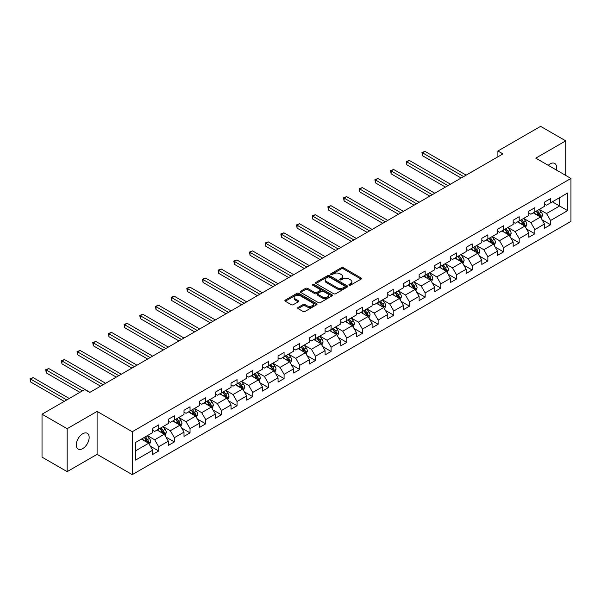 <?xml version="1.0" encoding="UTF-8"?>
<svg xmlns="http://www.w3.org/2000/svg" width="601" height="601" viewBox="0 0 601 601"><rect width="100%" height="100%" fill="white"/><g stroke="black" fill="none" stroke-linecap="round" stroke-linejoin="round"><path stroke-width="0.9" d="M349.219 285.144A0.977 0.563 0 0 0 350.601 285.144L361.081 279.097A1.397 0.804 0 0 0 361.486 278.526A1.397 0.804 0 0 0 361.081 277.955L343.329 267.708A1.397 0.804 0 0 0 341.353 267.708L330.873 273.755A0.977 0.563 0 0 0 330.588 274.154A0.977 0.563 0 0 0 330.873 274.552A0.977 0.563 0 0 0 332.255 274.552L333.615 273.771A4.462 2.577 0 0 1 339.926 273.771L341.406 274.627A4.462 2.577 0 0 1 342.713 276.445A4.462 2.577 0 0 1 341.406 278.271L340.046 279.052A0.977 0.563 0 0 0 339.76 279.45A0.977 0.563 0 0 0 340.046 279.848A0.977 0.563 0 0 0 341.428 279.848L342.788 279.067A4.462 2.577 0 0 1 349.098 279.067L350.578 279.916A4.462 2.577 0 0 1 351.885 281.741A4.462 2.577 0 0 1 350.578 283.567L349.219 284.348A0.977 0.563 0 0 0 348.933 284.746A0.977 0.563 0 0 0 349.219 285.144L349.219 284.348M82.72 448.601A9.098 5.251 120 0 0 88.663 440.586A9.098 5.251 120 0 0 87.265 433.298A9.098 5.251 120 0 0 82.72 433.749A9.098 5.251 120 0 0 76.778 441.765A9.098 5.251 120 0 0 78.175 449.052A9.098 5.251 120 0 0 82.72 448.601M556.286 169.978A9.098 5.251 120 0 0 554.7 163.434A9.098 5.251 120 0 0 550.148 163.885A9.098 5.251 120 0 0 548.232 165.328M298.058 307.449A1.397 0.804 0 0 0 297.653 308.02A1.397 0.804 0 0 0 298.058 308.591L303.039 311.468A1.397 0.804 0 0 0 305.007 311.468L316.652 304.745A1.397 0.804 0 0 0 317.058 304.174A1.397 0.804 0 0 0 316.652 303.61L298.892 293.356A1.397 0.804 0 0 0 296.924 293.356L285.287 300.079A1.397 0.804 0 0 0 284.874 300.643A1.397 0.804 0 0 0 285.287 301.214L291.305 304.692A1.397 0.804 0 0 0 293.273 304.692L298.254 301.815A1.397 0.804 0 0 0 298.667 301.244A1.397 0.804 0 0 0 298.254 300.673L295.271 298.952A3.734 2.156 0 0 1 294.182 297.427A3.734 2.156 0 0 1 296.481 295.437A3.734 2.156 0 0 1 300.545 295.902L312.235 302.656A3.734 2.156 0 0 1 313.331 304.174A3.734 2.156 0 0 1 311.025 306.164A3.734 2.156 0 0 1 306.961 305.699L305.007 304.572A1.397 0.804 0 0 0 303.039 304.572L298.058 307.449L298.058 308.591M97.092 411.415L67.147 428.701L42.025 414.202L42.025 457.128L67.147 471.635L97.092 454.348L132.258 474.647L132.258 431.721L97.092 411.415L97.092 454.348M565.729 175.424L565.729 140.852L535.784 158.138L570.95 178.444L132.258 431.721M565.729 140.852L540.607 126.353L497.898 151.001L497.898 156.808M42.025 414.202L84.733 389.546L89.752 392.445L502.924 153.909L497.898 151.001M333.713 293.754A1.397 0.804 0 0 0 335.681 293.754L347.325 287.038A1.397 0.804 0 0 0 347.731 286.467A1.397 0.804 0 0 0 347.325 285.896L329.566 275.649A1.397 0.804 0 0 0 327.598 275.649L315.961 282.365A1.397 0.804 0 0 0 315.548 282.936A1.397 0.804 0 0 0 315.961 283.507L333.713 293.754M312.948 285.355A0.977 0.563 0 0 1 313.94 285.49L313.94 284.333L331.985 294.753A1.397 0.804 0 0 1 332.391 295.324A1.397 0.804 0 0 1 331.985 295.895L320.348 302.611A1.397 0.804 0 0 1 318.372 302.611L300.62 292.364L300.62 291.222A1.397 0.804 0 0 0 300.215 291.793A1.397 0.804 0 0 0 300.62 292.364M300.62 291.222L305.601 288.345A1.397 0.804 0 0 1 307.577 288.345L314.774 292.507A1.397 0.804 0 0 0 316.75 292.507L320.055 290.599A1.397 0.804 0 0 0 320.461 290.028A1.397 0.804 0 0 0 320.055 289.457L312.558 285.129A0.977 0.563 0 0 1 312.272 284.731A0.977 0.563 0 0 1 312.873 284.213A0.977 0.563 0 0 1 313.94 284.333M132.258 474.647L570.95 221.371L570.95 178.444M150.295 446.137L158.687 450.983L158.687 446.746L168.333 441.179L168.333 445.409L174.358 441.93L174.358 437.693L184.004 432.127L184.004 436.364L190.036 432.885L190.036 428.648L199.682 423.081L199.682 427.311L205.707 423.833L205.707 419.596L215.353 414.029L215.353 418.266L221.386 414.78L221.386 410.551L231.032 404.976L231.032 409.213L237.057 405.735L237.057 401.498L246.703 395.931L246.703 400.161L252.736 396.683L252.736 392.445L262.382 386.879L262.382 391.116L268.407 387.63L268.407 383.4L278.053 377.826L278.053 382.063L284.085 378.585L284.085 374.348L293.731 368.781L293.731 373.011L299.756 369.532L299.756 365.295L309.402 359.729L309.402 363.966L315.435 360.487L315.435 356.25L325.081 350.683L325.081 354.913L331.106 351.435L331.106 347.198L340.752 341.631L340.752 345.868L346.777 342.382L346.777 338.153L356.423 332.578L356.423 336.815L362.456 333.337L362.456 329.1L372.102 323.533L372.102 327.763L378.127 324.285L378.127 320.048L387.773 314.481L387.773 318.718L393.805 315.232L393.805 311.002L403.451 305.428L403.451 309.665L409.476 306.187L409.476 301.95L419.122 296.383L419.122 300.613L425.155 297.134L425.155 292.897L434.801 287.331L434.801 291.568L440.826 288.089L440.826 283.852L450.472 278.286L450.472 282.515L456.505 279.037L456.505 274.8L466.151 269.233L466.151 273.47L472.176 269.984L472.176 265.755L481.822 260.18L481.822 264.417L487.854 260.939L487.854 256.702L497.5 251.135L497.5 255.365L503.525 251.887L503.525 247.65L513.171 242.083L513.171 246.32L519.204 242.834L519.204 238.605L528.85 233.03L528.85 237.267L534.875 233.789L534.875 229.552L544.521 223.985L544.521 228.215L550.554 224.736L550.554 220.499L567.637 210.643L567.637 193.004L559.599 197.646L559.599 206L567.637 210.643M158.687 450.983L152.654 454.461L152.654 450.224L135.571 460.088L135.571 442.456L152.654 432.592L152.654 428.355L158.687 424.877L158.687 429.114L168.333 423.54L168.333 419.31L174.358 415.824L174.358 420.061L184.004 414.495L184.004 410.258L190.036 406.779L190.036 411.009L199.682 405.442L199.682 401.205L205.707 397.727L205.707 401.964L215.353 396.39L215.353 392.16L221.386 388.674L221.386 392.911L231.032 387.344L231.032 383.107L237.057 379.629L237.057 383.859L246.703 378.292L246.703 374.055L252.736 370.577L252.736 374.814L262.382 369.239L262.382 365.01L268.407 361.524L268.407 365.761L278.053 360.194L278.053 355.957L284.085 352.479L284.085 356.716L293.731 351.142L293.731 346.912L299.756 343.426L299.756 347.663L309.402 342.097L309.402 337.86L315.435 334.381L315.435 338.611L325.081 333.044L325.081 328.807L331.106 325.329L331.106 329.566L340.752 323.992L340.752 319.762L346.777 316.276L346.777 320.513L356.423 314.947L356.423 310.709L362.456 307.231L362.456 311.461L372.102 305.894L372.102 301.657L378.127 298.179L378.127 302.416L387.773 296.849L387.773 292.612L393.805 289.126L393.805 293.363L403.451 287.796L403.451 283.559L409.476 280.081L409.476 284.318L419.122 278.744L419.122 274.514L425.155 271.028L425.155 275.266L434.801 269.699L434.801 265.462L440.826 261.983L440.826 266.213L450.472 260.646L450.472 256.409L456.505 252.931L456.505 257.168L466.151 251.594L466.151 247.364L472.176 243.878L472.176 248.115L481.822 242.549L481.822 238.312L487.854 234.833L487.854 239.063L497.5 233.496L497.5 229.259L503.525 225.781L503.525 230.018L513.171 224.451L513.171 220.214L519.204 216.728L519.204 220.965L528.85 215.398L528.85 211.161L534.875 207.683L534.875 211.92L544.521 206.346L544.521 202.116L550.554 198.63L550.554 202.868L567.637 193.004M157.079 430.038L164.313 434.215L154.667 439.782L147.433 435.605M152.654 430.271L154.667 431.428L158.687 429.114M154.667 439.782L158.687 446.746M164.313 434.215L168.333 441.179M172.75 420.985L179.984 425.162L170.338 430.737L163.104 426.56M168.333 421.218L170.338 422.383L174.358 420.061M170.338 430.737L174.358 437.693M179.984 425.162L184.004 432.127M188.429 411.94L195.663 416.117L186.017 421.684L178.782 417.507M184.004 412.173L186.017 413.33L190.036 411.009M186.017 421.684L190.036 428.648M195.663 416.117L199.682 423.081M204.1 402.888L211.334 407.065L201.688 412.639L194.454 408.462M199.682 403.121L201.688 404.285L205.707 401.964M201.688 412.639L205.707 419.596M211.334 407.065L215.353 414.029M219.778 393.843L227.013 398.02L217.367 403.587L210.132 399.41M215.353 394.076L217.367 395.233L221.386 392.911M217.367 403.587L221.386 410.551M227.013 398.02L231.032 404.976M235.449 384.79L242.684 388.967L233.038 394.534L225.803 390.357M231.032 385.023L233.038 386.18L237.057 383.859M233.038 394.534L237.057 401.498M242.684 388.967L246.703 395.931M251.128 375.738L258.362 379.915L248.716 385.489L241.482 381.312M246.703 375.971L248.716 377.135L252.736 374.814M248.716 385.489L252.736 392.445M258.362 379.915L262.382 386.879M266.799 366.693L274.033 370.87L264.387 376.436L257.153 372.259M262.382 366.926L264.387 368.082L268.407 365.761M264.387 376.436L268.407 383.4M274.033 370.87L278.053 377.826M282.478 357.64L289.712 361.817L280.066 367.384L272.831 363.207M278.053 357.873L280.066 359.03L284.085 356.716M280.066 367.384L284.085 374.348M289.712 361.817L293.731 368.781M298.149 348.588L305.383 352.764L295.737 358.339L288.503 354.162M293.731 348.82L295.737 349.985L299.756 347.663M295.737 358.339L299.756 365.295M305.383 352.764L309.402 359.729M313.82 339.542L321.062 343.719L311.416 349.286L304.181 345.109M309.402 339.775L311.416 340.932L315.435 338.611M311.416 349.286L315.435 356.25M321.062 343.719L325.081 350.683M329.498 330.49L336.733 334.667L327.087 340.241L319.852 336.064M325.081 330.723L327.087 331.887L331.106 329.566M327.087 340.241L331.106 347.198M336.733 334.667L340.752 341.631M345.169 321.445L352.404 325.622L342.765 331.189L335.523 327.012M340.752 321.678L342.765 322.835L346.777 320.513M342.765 331.189L346.777 338.153M352.404 325.622L356.423 332.578M360.848 312.392L368.082 316.569L358.436 322.136L351.202 317.959M356.423 312.625L358.436 313.782L362.456 311.461M358.436 322.136L362.456 329.1M368.082 316.569L372.102 323.533M376.519 303.34L383.754 307.517L374.107 313.091L366.873 308.914M372.102 303.573L374.107 304.737L378.127 302.416M374.107 313.091L378.127 320.048M383.754 307.517L387.773 314.481M392.198 294.295L399.432 298.472L389.786 304.038L382.552 299.861M387.773 294.528L389.786 295.684L393.805 293.363M389.786 304.038L393.805 311.002M399.432 298.472L403.451 305.428M407.869 285.242L415.103 289.419L405.457 294.986L398.223 290.809M403.451 285.475L405.457 286.632L409.476 284.318M405.457 294.986L409.476 301.95M415.103 289.419L419.122 296.383M423.547 276.19L430.782 280.366L421.136 285.941L413.901 281.764M419.122 276.422L421.136 277.587L425.155 275.266M421.136 285.941L425.155 292.897M430.782 280.366L434.801 287.331M439.218 267.144L446.453 271.321L436.807 276.888L429.572 272.711M434.801 267.377L436.807 268.534L440.826 266.213M436.807 276.888L440.826 283.852M446.453 271.321L450.472 278.286M454.897 258.092L462.131 262.269L452.485 267.843L445.251 263.666M450.472 258.325L452.485 259.489L456.505 257.168M452.485 267.843L456.505 274.8M462.131 262.269L466.151 269.233M470.568 249.047L477.803 253.224L468.156 258.791L460.922 254.614M466.151 249.28L468.156 250.437L472.176 248.115M468.156 258.791L472.176 265.755M477.803 253.224L481.822 260.18M486.247 239.994L493.481 244.171L483.835 249.738L476.601 245.561M481.822 240.227L483.835 241.384L487.854 239.063M483.835 249.738L487.854 256.702M493.481 244.171L497.5 251.135M501.918 230.942L509.152 235.119L499.506 240.693L492.272 236.516M497.5 231.175L499.506 232.339L503.525 230.018M499.506 240.693L503.525 247.65M509.152 235.119L513.171 242.083M517.596 221.897L524.831 226.074L515.185 231.64L507.95 227.463M513.171 222.13L515.185 223.287L519.204 220.965M515.185 231.64L519.204 238.605M524.831 226.074L528.85 233.03M533.267 212.844L540.502 217.021L530.856 222.588L523.621 218.411M528.85 213.077L530.856 214.234L534.875 211.92M530.856 222.588L534.875 229.552M540.502 217.021L544.521 223.985M552.364 201.823L559.599 206L546.534 213.543L539.3 209.366M544.521 204.024L546.534 205.189L550.554 202.868M546.534 213.543L550.554 220.499M67.147 428.701L67.147 471.635M135.571 450.81L148.635 443.268L141.4 439.091M148.635 443.268L152.654 450.224M542.162 219.891L550.554 224.736M526.491 228.943L534.875 233.789M510.812 237.996L519.204 242.834M495.141 247.041L503.525 251.887M479.463 256.094L487.854 260.939M463.792 265.146L472.176 269.984M448.113 274.191L456.505 279.037M432.442 283.244L440.826 288.089M416.763 292.289L425.155 297.134M401.092 301.341L409.476 306.187M385.414 310.394L393.805 315.232M369.743 319.439L378.127 324.285M354.064 328.492L362.456 333.337M338.393 337.537L346.777 342.382M322.714 346.589L331.106 351.435M307.043 355.642L315.435 360.487M291.365 364.687L299.756 369.532M275.694 373.739L284.085 378.585M260.015 382.792L268.407 387.63M244.344 391.837L252.736 396.683M228.665 400.89L237.057 405.735M212.994 409.935L221.386 414.78M197.316 418.987L205.707 423.833M181.645 428.04L190.036 432.885M165.966 437.085L174.358 441.93M349.609 285.28L350.578 284.724A4.462 2.577 0 0 0 351.885 282.898L351.885 281.741M342.713 276.445L342.713 277.609A4.462 2.577 0 0 1 341.406 279.427L340.436 279.983M361.058 279.104L343.329 268.865A1.397 0.804 0 0 0 341.353 268.865L331.264 274.687M347.303 287.045L329.566 276.806A1.397 0.804 0 0 0 327.598 276.806L315.976 283.514L315.961 282.365M344.854 286.865A0.977 0.563 0 0 0 345.139 286.467A0.977 0.563 0 0 0 344.854 286.068L329.273 277.069A0.977 0.563 0 0 0 327.891 277.069L326.463 277.895A4.462 2.577 0 0 0 325.156 279.72A4.462 2.577 0 0 0 326.463 281.538L337.116 287.691A4.462 2.577 0 0 0 343.426 287.691L344.854 286.865L344.854 288.029A0.977 0.563 0 0 0 345.139 287.631L345.139 286.467M325.156 279.72L325.156 280.877A4.462 2.577 0 0 0 326.463 282.703L326.463 281.538M344.854 288.029L343.426 288.856A4.462 2.577 0 0 1 337.116 288.856L326.463 282.703M300.643 292.371L305.601 289.509L305.601 288.345M320.461 290.028L320.461 291.185A1.397 0.804 0 0 1 320.055 291.755L316.75 293.664A1.397 0.804 0 0 1 314.774 293.664L307.577 289.509A1.397 0.804 0 0 0 305.601 289.509M313.94 285.49L331.97 295.902M322.249 296.819A3.734 2.156 0 0 0 326.313 297.285A3.734 2.156 0 0 0 328.612 295.294A3.734 2.156 0 0 0 327.522 293.769L323.406 291.395A1.397 0.804 0 0 0 321.43 291.395L318.132 293.303A1.397 0.804 0 0 0 317.719 293.866A1.397 0.804 0 0 0 318.132 294.437L322.249 296.819L322.249 297.976A3.734 2.156 0 0 0 326.313 298.442A3.734 2.156 0 0 0 328.612 296.451L328.612 295.294M317.719 293.866L317.719 295.031A1.397 0.804 0 0 0 318.132 295.602L318.132 294.437M322.249 297.976L318.132 295.602M313.331 304.174L313.331 305.338A3.734 2.156 0 0 1 311.025 307.329A3.734 2.156 0 0 1 306.961 306.863L305.007 305.736A1.397 0.804 0 0 0 303.039 305.736L298.073 308.598M294.182 297.427L294.182 298.592A3.734 2.156 0 0 0 295.271 300.109L295.271 298.952M298.254 300.673L298.254 301.815L295.271 300.109M316.629 304.76L298.892 294.52A1.397 0.804 0 0 0 296.924 294.52L285.302 301.229L285.287 300.079M541.298 218.396L542.493 215.383A3.764 2.171 -120 0 0 541.291 212.183L539.217 209.411M535.604 214.189L534.191 212.311M466.151 175.139L424.982 151.369L422.473 152.819L422.473 155.719L461.125 178.039M539.923 216.683L540.464 215.549A3.764 2.171 -120 0 0 539.382 213.28L537.309 210.515M536.362 211.056L538.669 214.129A1.916 1.104 60 0 1 539.014 214.715L540.464 215.549M536.107 211.206L538.18 213.979A3.764 2.171 60 0 1 539.255 216.24M422.473 155.719L421.917 152.504L463.641 176.589M421.917 152.504L424.982 151.369M525.627 227.448L526.822 224.436A3.764 2.171 -120 0 0 525.62 221.228L523.546 218.464M519.925 223.241L518.52 221.363M450.472 184.184L409.311 160.422L406.794 161.872L406.794 164.772L445.454 187.091M524.245 225.736L524.786 224.594A3.764 2.171 -120 0 0 523.711 222.332L521.638 219.56M520.691 220.109L522.99 223.181A1.916 1.104 60 0 1 523.343 223.76L524.786 224.594M520.428 220.259L522.502 223.031A3.764 2.171 60 0 1 523.584 225.292M406.794 164.772L406.246 161.549L447.963 185.641M406.246 161.549L409.311 160.422M509.948 236.494L511.143 233.488A3.764 2.171 -120 0 0 509.941 230.281L507.868 227.509M504.254 232.294L502.842 230.408M434.801 193.237L393.632 169.467L391.123 170.917L391.123 173.824L429.775 196.136M508.574 234.788L509.115 233.646A3.764 2.171 -120 0 0 508.033 231.377L505.959 228.613M505.013 229.154L507.319 232.226A1.916 1.104 60 0 1 507.665 232.812L509.115 233.646M504.757 229.312L506.831 232.076A3.764 2.171 60 0 1 507.905 234.345M391.123 173.824L390.567 170.601L432.292 194.686M390.567 170.601L393.632 169.467M494.277 245.546L495.472 242.534A3.764 2.171 -120 0 0 494.27 239.326L492.196 236.561M488.575 241.339L487.171 239.461M419.122 202.289L377.961 178.52L375.445 179.969L375.445 182.869L414.104 205.189M492.895 243.833L493.436 242.699A3.764 2.171 -120 0 0 492.362 240.43L490.288 237.665M489.342 238.206L491.641 241.279A1.916 1.104 60 0 1 491.994 241.857L493.436 242.699M489.079 238.357L491.152 241.129A3.764 2.171 60 0 1 492.234 243.39M375.445 182.869L374.896 179.654L416.613 203.739M374.896 179.654L377.961 178.52M478.599 254.599L479.793 251.586A3.764 2.171 -120 0 0 478.591 248.378L476.518 245.606M472.904 250.392L471.492 248.513M403.451 211.334L362.283 187.572L359.774 189.022L359.774 191.922L398.425 214.234M477.224 252.886L477.765 251.744A3.764 2.171 -120 0 0 476.683 249.483L474.61 246.71M473.663 247.259L475.969 250.332A1.916 1.104 60 0 1 476.315 250.91L477.765 251.744M473.408 247.409L475.481 250.174A3.764 2.171 60 0 1 476.555 252.443M359.774 191.922L359.218 188.699L400.942 212.784M359.218 188.699L362.283 187.572M462.928 263.644L464.122 260.631A3.764 2.171 -120 0 0 462.92 257.431L460.847 254.659M457.226 259.444L455.821 257.559M387.773 220.387L346.612 196.617L344.095 198.067L344.095 200.967L382.754 223.287M461.545 261.931L462.086 260.796A3.764 2.171 -120 0 0 461.012 258.528L458.939 255.763M457.992 256.304L460.291 259.377A1.916 1.104 60 0 1 460.644 259.963L462.086 260.796M457.729 256.462L459.803 259.226A3.764 2.171 60 0 1 460.884 261.488M344.095 200.967L343.547 197.752L385.264 221.837M343.547 197.752L346.612 196.617M447.249 272.696L448.444 269.684A3.764 2.171 -120 0 0 447.242 266.476L445.168 263.711M441.555 268.489L440.142 266.611M372.102 229.439L330.933 205.67L328.424 207.12L328.424 210.019L367.076 232.339M445.874 270.983L446.415 269.841A3.764 2.171 -120 0 0 445.333 267.58L443.26 264.808M442.321 265.357L444.62 268.429A1.916 1.104 60 0 1 444.965 269.008L446.415 269.841M442.058 265.507L444.131 268.279A3.764 2.171 60 0 1 445.206 270.54M328.424 210.019L327.868 206.804L369.592 230.889M327.868 206.804L330.933 205.67M431.578 281.749L432.773 278.736A3.764 2.171 -120 0 0 431.571 275.528L429.497 272.756M425.876 277.542L424.471 275.656M356.423 238.484L315.262 214.722L312.745 216.172L312.745 219.072L351.405 241.384M430.196 280.036L430.737 278.894A3.764 2.171 -120 0 0 429.662 276.633L427.589 273.861M426.642 274.409L428.941 277.474A1.916 1.104 60 0 1 429.294 278.06L430.737 278.894M426.379 274.559L428.453 277.324A3.764 2.171 60 0 1 429.535 279.593M312.745 219.072L312.197 215.849L353.914 239.934M312.197 215.849L315.262 214.722M415.9 290.794L417.094 287.781A3.764 2.171 -120 0 0 415.892 284.581L413.819 281.809M410.205 286.587L408.793 284.709M340.752 247.537L299.583 223.767L297.074 225.217L297.074 228.117L335.726 250.437M414.525 289.081L415.066 287.947A3.764 2.171 -120 0 0 413.984 285.678L411.91 282.913M410.971 283.454L413.27 286.527A1.916 1.104 60 0 1 413.616 287.113L415.066 287.947M410.708 283.604L412.782 286.376A3.764 2.171 60 0 1 413.856 288.638M297.074 228.117L296.518 224.902L338.243 248.987M296.518 224.902L299.583 223.767M400.228 299.846L401.423 296.834A3.764 2.171 -120 0 0 400.221 293.626L398.147 290.861M394.526 295.639L393.122 293.761M325.073 256.582L283.912 232.82L281.396 234.27L281.396 237.17L320.055 259.489M398.846 298.134L399.387 296.992A3.764 2.171 -120 0 0 398.313 294.73L396.239 291.958M395.293 292.507L397.592 295.579A1.916 1.104 60 0 1 397.945 296.158L399.387 296.992M395.03 292.657L397.103 295.429A3.764 2.171 60 0 1 398.185 297.69M281.396 237.17L280.847 233.947L322.564 258.039M280.847 233.947L283.912 232.82M384.55 308.891L385.744 305.886A3.764 2.171 -120 0 0 384.542 302.679L382.469 299.907M378.855 304.692L377.443 302.806M309.402 265.634L268.234 241.865L265.725 243.315L265.725 246.222L304.376 268.534M383.175 307.186L383.716 306.044A3.764 2.171 -120 0 0 382.634 303.775L380.561 301.011M379.622 301.552L381.92 304.624A1.916 1.104 60 0 1 382.266 305.21L383.716 306.044M379.359 301.71L381.432 304.474A3.764 2.171 60 0 1 382.506 306.743M265.725 246.222L265.169 242.999L306.893 267.084M265.169 242.999L268.234 241.865M368.879 317.944L370.073 314.932A3.764 2.171 -120 0 0 368.871 311.724L366.798 308.959M363.184 313.737L361.772 311.859M293.724 274.687L252.563 250.917L250.046 252.367L250.046 255.267L288.705 277.587M367.496 316.231L368.037 315.097A3.764 2.171 -120 0 0 366.963 312.828L364.89 310.063M363.943 310.604L366.242 313.677A1.916 1.104 60 0 1 366.595 314.255L368.037 315.097M363.68 310.755L365.754 313.527A3.764 2.171 60 0 1 366.835 315.788M250.046 255.267L249.498 252.052L291.215 276.137M249.498 252.052L252.563 250.917M353.2 326.997L354.395 323.984A3.764 2.171 -120 0 0 353.193 320.776L351.119 318.004M347.506 322.79L346.101 320.911M278.053 283.732L236.884 259.97L234.375 261.42L234.375 264.32L273.027 286.632M351.825 325.284L352.366 324.142A3.764 2.171 -120 0 0 351.284 321.881L349.211 319.108M348.272 319.657L350.571 322.729A1.916 1.104 60 0 1 350.916 323.308L352.366 324.142M348.009 319.807L350.082 322.572A3.764 2.171 60 0 1 351.157 324.84M234.375 264.32L233.819 261.097L275.543 285.182M233.819 261.097L236.884 259.97M337.529 336.042L338.724 333.029A3.764 2.171 -120 0 0 337.522 329.829L335.448 327.057M331.835 331.842L330.422 329.957M262.374 292.785L221.213 269.015L218.696 270.465L218.696 273.365L257.356 295.684M336.147 334.329L336.688 333.194A3.764 2.171 -120 0 0 335.613 330.926L333.54 328.161M332.593 328.702L334.892 331.775A1.916 1.104 60 0 1 335.245 332.361L336.688 333.194M332.33 328.86L334.404 331.624A3.764 2.171 60 0 1 335.486 333.886M218.696 273.365L218.148 270.149L259.865 294.235M218.148 270.149L221.213 269.015M321.851 345.094L323.045 342.082A3.764 2.171 -120 0 0 321.843 338.874L319.77 336.109M316.156 340.887L314.751 339.009M246.703 301.837L205.534 278.068L203.025 279.518L203.025 282.417L241.677 304.737M320.476 343.381L321.017 342.239A3.764 2.171 -120 0 0 319.935 339.978L317.861 337.206M316.922 337.754L319.221 340.827A1.916 1.104 60 0 1 319.567 341.406L321.017 342.239M316.659 337.905L318.733 340.677A3.764 2.171 60 0 1 319.807 342.938M203.025 282.417L202.469 279.202L244.194 303.287M202.469 279.202L205.534 278.068M306.179 354.147L307.374 351.134A3.764 2.171 -120 0 0 306.172 347.926L304.098 345.154M300.485 349.94L299.073 348.054M231.032 310.882L189.863 287.12L187.347 288.57L187.347 291.47L226.006 313.782M304.797 352.434L305.338 351.292A3.764 2.171 -120 0 0 304.264 349.031L302.19 346.259M301.244 346.807L303.543 349.872A1.916 1.104 60 0 1 303.896 350.458L305.338 351.292M300.981 346.957L303.054 349.722A3.764 2.171 60 0 1 304.136 351.991M187.347 291.47L186.798 288.247L228.515 312.332M186.798 288.247L189.863 287.12M290.501 363.192L291.695 360.179A3.764 2.171 -120 0 0 290.493 356.979L288.42 354.207M284.806 358.985L283.402 357.107M215.353 319.935L174.185 296.165L171.676 297.615L171.676 300.515L210.327 322.835M289.126 361.479L289.667 360.345A3.764 2.171 -120 0 0 288.585 358.076L286.512 355.311M285.573 355.852L287.871 358.925A1.916 1.104 60 0 1 288.217 359.511L289.667 360.345M285.31 356.002L287.383 358.774A3.764 2.171 60 0 1 288.457 361.036M171.676 300.515L171.12 297.3L212.844 321.385M171.12 297.3L174.185 296.165M274.83 372.244L276.024 369.232A3.764 2.171 -120 0 0 274.822 366.024L272.749 363.259M269.135 368.037L267.723 366.159M199.682 328.98L158.514 305.218L155.997 306.668L155.997 309.568L194.656 331.887M273.447 370.532L273.988 369.39A3.764 2.171 -120 0 0 272.914 367.128L270.841 364.356M269.894 364.905L272.193 367.977A1.916 1.104 60 0 1 272.546 368.556L273.988 369.39M269.631 365.055L271.705 367.827A3.764 2.171 60 0 1 272.786 370.088M155.997 309.568L155.449 306.345L197.166 330.437M155.449 306.345L158.514 305.218M259.151 381.289L260.346 378.284A3.764 2.171 -120 0 0 259.144 375.077L257.07 372.304M253.457 377.09L252.052 375.204M184.004 338.032L142.835 314.263L140.326 315.713L140.326 318.62L178.978 340.932M257.776 379.584L258.317 378.442A3.764 2.171 -120 0 0 257.236 376.173L255.162 373.409M254.223 373.95L256.522 377.022A1.916 1.104 60 0 1 256.867 377.608L258.317 378.442M253.96 374.107L256.034 376.872A3.764 2.171 60 0 1 257.108 379.141M140.326 318.62L139.77 315.397L181.494 339.482M139.77 315.397L142.835 314.263M243.48 390.342L244.675 387.329A3.764 2.171 -120 0 0 243.473 384.122L241.399 381.357M237.786 386.135L236.373 384.257M168.333 347.085L127.164 323.315L124.655 324.765L124.655 327.665L163.307 349.985M242.098 388.629L242.639 387.495A3.764 2.171 -120 0 0 241.564 385.226L239.491 382.461M238.544 383.002L240.843 386.075A1.916 1.104 60 0 1 241.196 386.653L242.639 387.495M238.281 383.153L240.355 385.925A3.764 2.171 60 0 1 241.437 388.186M124.655 327.665L124.099 324.45L165.816 348.535M124.099 324.45L127.164 323.315M227.802 399.395L228.996 396.382A3.764 2.171 -120 0 0 227.794 393.174L225.721 390.402M222.107 395.188L220.702 393.309M152.654 356.13L111.486 332.368L108.976 333.818L108.976 336.718L147.628 359.03M226.427 397.682L226.968 396.54A3.764 2.171 -120 0 0 225.886 394.279L223.812 391.506M222.873 392.055L225.172 395.127A1.916 1.104 60 0 1 225.518 395.706L226.968 396.54M222.61 392.205L224.684 394.97A3.764 2.171 60 0 1 225.758 397.238M108.976 336.718L108.42 333.495L150.145 357.58M108.42 333.495L111.486 332.368M212.13 408.44L213.325 405.427A3.764 2.171 -120 0 0 212.123 402.227L210.05 399.455M206.436 404.24L205.024 402.354M136.983 365.183L95.814 341.413L93.305 342.863L93.305 345.763L131.957 368.082M210.748 406.727L211.289 405.592A3.764 2.171 -120 0 0 210.215 403.324L208.141 400.559M207.195 401.1L209.494 404.173A1.916 1.104 60 0 1 209.847 404.758L211.289 405.592M206.932 401.25L209.005 404.022A3.764 2.171 60 0 1 210.087 406.284M93.305 345.763L92.749 342.547L134.466 366.633M92.749 342.547L95.814 341.413M196.452 417.492L197.646 414.48A3.764 2.171 -120 0 0 196.444 411.272L194.371 408.507M190.757 413.285L189.353 411.407M121.304 374.235L80.136 350.466L77.627 351.916L77.627 354.815L116.278 377.135M195.077 415.779L195.618 414.637A3.764 2.171 -120 0 0 194.536 412.376L192.463 409.604M191.524 410.152L193.822 413.225A1.916 1.104 60 0 1 194.168 413.804L195.618 414.637M191.261 410.303L193.334 413.075A3.764 2.171 60 0 1 194.408 415.336M77.627 354.815L77.071 351.6L118.795 375.685M77.071 351.6L80.136 350.466M180.781 426.545L181.975 423.532A3.764 2.171 -120 0 0 180.773 420.324L178.7 417.552M175.086 422.338L173.674 420.452M105.633 383.28L64.465 359.518L61.956 360.968L61.956 363.868L100.607 386.18M179.406 424.832L179.939 423.69A3.764 2.171 -120 0 0 178.865 421.429L176.792 418.657M175.845 419.205L178.144 422.27A1.916 1.104 60 0 1 178.497 422.856L179.939 423.69M175.582 419.355L177.656 422.12A3.764 2.171 60 0 1 178.737 424.389M61.956 363.868L61.4 360.645L103.117 384.73M61.4 360.645L64.465 359.518M165.102 435.59L166.297 432.577A3.764 2.171 -120 0 0 165.095 429.369L163.021 426.605M159.408 431.383L158.003 429.505M89.955 392.333L48.786 368.563L46.277 370.013L46.277 372.913L79.91 392.333M163.727 433.877L164.268 432.743A3.764 2.171 -120 0 0 163.187 430.474L161.113 427.709M160.174 428.25L162.473 431.323A1.916 1.104 60 0 1 162.818 431.909L164.268 432.743M159.911 428.4L161.985 431.172A3.764 2.171 60 0 1 163.059 433.434M46.277 372.913L45.721 369.698L82.42 390.883M45.721 369.698L48.786 368.563M149.431 444.642L150.626 441.63A3.764 2.171 -120 0 0 149.424 438.422L147.35 435.657M143.737 440.435L142.324 438.557M69.258 398.478L33.115 377.616L30.606 379.066L30.606 381.966L64.232 401.378M148.056 442.929L148.59 441.788A3.764 2.171 -120 0 0 147.515 439.526L145.442 436.754M144.495 437.303L146.794 440.375A1.916 1.104 60 0 1 147.147 440.954L148.59 441.788M144.232 437.453L146.306 440.225A3.764 2.171 60 0 1 147.388 442.486M30.606 381.966L30.05 378.743L66.741 399.928M30.05 378.743L33.115 377.616M350.578 284.724L350.578 283.567M340.046 279.848L340.046 279.052M341.406 279.427L341.406 278.271M330.873 274.552L330.873 273.755M341.353 268.865L341.353 267.708M343.329 268.865L343.329 267.708M361.081 279.097L361.081 277.955M327.598 276.806L327.598 275.649M329.566 276.806L329.566 275.649M347.325 287.038L347.325 285.896M337.116 288.856L337.116 287.691M343.426 288.856L343.426 287.691M307.577 289.509L307.577 288.345M314.774 293.664L314.774 292.507M316.75 293.664L316.75 292.507M320.055 291.755L320.055 290.599M331.985 295.895L331.985 294.753M303.039 305.736L303.039 304.572M305.007 305.736L305.007 304.572M306.961 306.863L306.961 305.699M296.924 294.52L296.924 293.356M298.892 294.52L298.892 293.356M316.652 304.745L316.652 303.61M540.134 216.811L542.47 215.459M539.382 213.28L541.291 212.183M536.708 214.827L538.18 213.979M524.455 225.856L526.792 224.511M523.711 222.332L525.62 221.228M521.029 223.88L522.502 223.031M508.784 234.908L511.12 233.556M508.033 231.377L509.941 230.281M505.358 232.925L506.831 232.076M493.105 243.953L495.442 242.609M492.362 240.43L494.27 239.326M489.68 241.978L491.152 241.129M477.434 253.006L479.771 251.661M476.683 249.483L478.591 248.378M474.009 251.03L475.481 250.174M461.756 262.059L464.092 260.706M461.012 258.528L462.92 257.431M458.33 260.075L459.803 259.226M446.085 271.104L448.421 269.759M445.333 267.58L447.242 266.476M442.659 269.128L444.131 268.279M430.406 280.156L432.743 278.804M429.662 276.633L431.571 275.528M426.98 278.173L428.453 277.324M414.735 289.209L417.071 287.856M413.984 285.678L415.892 284.581M411.309 287.225L412.782 286.376M399.056 298.254L401.393 296.909M398.313 294.73L400.221 293.626M395.631 296.278L397.103 295.429M383.385 307.306L385.722 305.954M382.634 303.775L384.542 302.679M379.96 305.323L381.432 304.474M367.714 316.351L370.043 315.007M366.963 312.828L368.871 311.724M364.281 314.376L365.754 313.527M352.036 325.404L354.372 324.059M351.284 321.881L353.193 320.776M348.61 323.428L350.082 322.572M336.365 334.457L338.694 333.104M335.613 330.926L337.522 329.829M332.931 332.473L334.404 331.624M320.686 343.502L323.022 342.157M319.935 339.978L321.843 338.874M317.26 341.526L318.733 340.677M305.015 352.554L307.351 351.202M304.264 349.031L306.172 347.926M301.582 350.571L303.054 349.722M289.336 361.607L291.673 360.254M288.585 358.076L290.493 356.979M285.911 359.623L287.383 358.774M273.665 370.652L276.002 369.307M272.914 367.128L274.822 366.024M270.232 368.676L271.705 367.827M257.987 379.704L260.323 378.352M257.236 376.173L259.144 375.077M254.561 377.721L256.034 376.872M242.316 388.749L244.652 387.405M241.564 385.226L243.473 384.122M238.882 386.774L240.355 385.925M226.637 397.802L228.973 396.457M225.886 394.279L227.794 393.174M223.211 395.826L224.684 394.97M210.966 406.854L213.302 405.502M210.215 403.324L212.123 402.227M207.533 404.871L209.005 404.022M195.287 415.9L197.624 414.555M194.536 412.376L196.444 411.272M191.862 413.924L193.334 413.075M179.616 424.952L181.953 423.6M178.865 421.429L180.773 420.324M176.183 422.969L177.656 422.12M163.938 434.005L166.274 432.652M163.187 430.474L165.095 429.369M160.512 432.021L161.985 431.172M148.267 443.05L150.603 441.705M147.515 439.526L149.424 438.422M144.833 441.074L146.306 440.225"/></g></svg>
